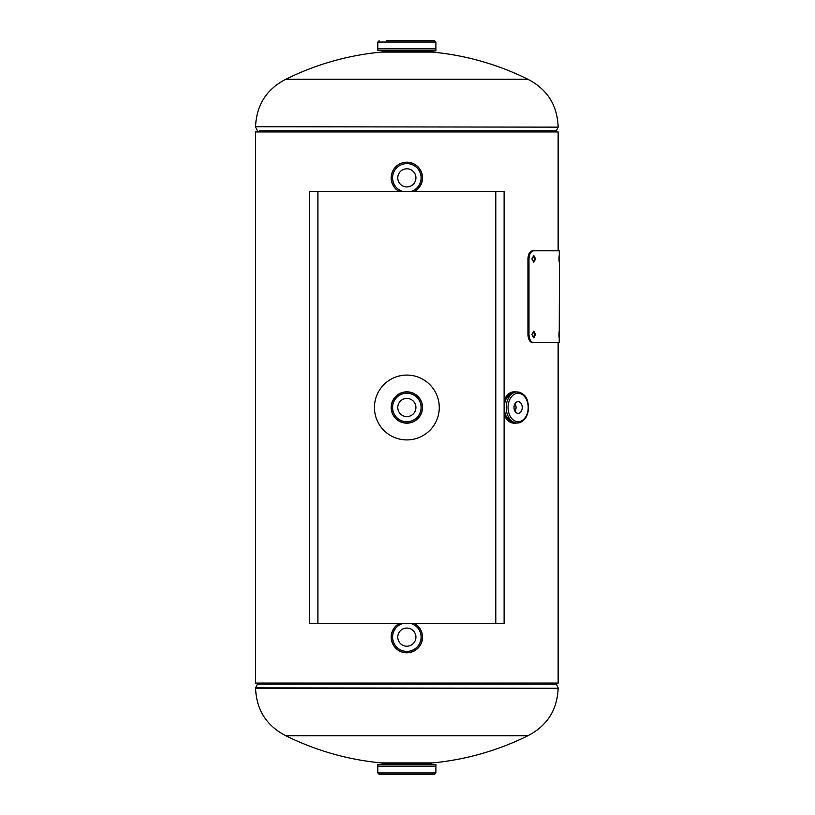 <?xml version="1.0" encoding="UTF-8"?>
<svg xmlns="http://www.w3.org/2000/svg" width="815" height="815" viewBox="0 0 815 815"><rect width="100%" height="100%" fill="white"/><g stroke="black" fill="none" stroke-linecap="round" stroke-linejoin="round"><path stroke-width="1.22" d="M558.143 250.806L558.143 131.938L255.564 131.938L255.564 683.062L255.564 131.938L255.564 683.062L558.143 683.062L558.143 342.657M527.886 735.741A272.322 272.322 0 0 1 432.521 762.901L381.186 762.901A272.322 272.322 0 0 1 285.821 735.741L527.886 735.741C547.16 725.778 557.246 709.957 558.143 688.278L255.564 687.86L257.428 684.172L556.278 684.172L558.143 687.86M285.821 79.259A272.322 272.322 0 0 1 381.186 52.099L432.521 52.099A272.322 272.322 0 0 1 527.886 79.259L285.821 79.259C266.546 89.222 256.45 105.043 255.564 126.722L558.143 127.14L255.564 126.722M406.848 764.113L435.903 764.439L377.803 764.439L406.848 764.113M386.32 766.141L427.386 766.141M435.893 772.956L377.814 772.956L379.107 774.25L434.599 774.25L435.893 772.956L435.893 766.171L406.848 766.171L435.913 766.141M435.903 764.439L435.903 766.12L377.803 766.12L406.848 766.141L377.783 766.141L377.814 772.956M386.32 40.75L406.848 40.75L386.32 40.75M435.577 50.887L377.803 50.561L435.577 50.887M377.824 48.859L435.913 48.859L377.783 48.859L406.848 48.859L377.814 48.829L377.814 42.044L379.107 40.75M377.814 42.044L435.893 42.044L434.599 40.75L406.848 40.75M435.913 48.859L406.848 48.859L435.893 48.829L435.893 42.044M381.889 50.887L382.541 51.539L431.166 51.539L431.818 50.887L406.848 50.887M406.848 628.059A9.077 9.077 0 0 0 397.771 637.136A9.077 9.077 0 0 0 406.848 646.214A9.077 9.077 0 0 0 415.925 637.136A9.077 9.077 0 0 0 406.848 628.059M414.794 623.628A15.668 15.668 0 0 1 406.848 652.805A15.668 15.668 0 0 1 398.912 623.628M414.529 623.628A15.536 15.536 0 0 1 406.848 652.672A15.536 15.536 0 0 1 399.167 623.628A15.556 15.556 0 0 0 406.848 652.703A15.556 15.556 0 0 0 414.58 623.628M406.848 398.423A9.077 9.077 0 0 0 397.771 407.5A9.077 9.077 0 0 0 406.848 416.577A9.077 9.077 0 0 0 415.925 407.5A9.077 9.077 0 0 0 406.848 398.423M406.848 391.832A15.668 15.668 0 0 1 422.516 407.5A15.668 15.668 0 0 1 406.848 423.168A15.668 15.668 0 0 1 391.18 407.5A15.668 15.668 0 0 1 406.848 391.832M406.848 391.964A15.536 15.536 0 0 1 422.394 407.5A15.536 15.536 0 0 1 406.848 423.036A15.536 15.536 0 0 1 391.312 407.5A15.536 15.536 0 0 1 406.848 391.964A15.556 15.556 0 0 1 422.415 407.5A15.556 15.556 0 0 1 406.848 423.056A15.556 15.556 0 0 1 391.292 407.5A15.556 15.556 0 0 1 406.848 391.944M406.848 168.787A9.077 9.077 0 0 0 397.771 177.864A9.077 9.077 0 0 0 406.848 186.941A9.077 9.077 0 0 0 415.925 177.864A9.077 9.077 0 0 0 406.848 168.787M398.912 191.372A15.668 15.668 0 0 1 406.848 162.195A15.668 15.668 0 0 1 414.794 191.372M414.58 191.372A15.556 15.556 0 0 0 406.848 162.297A15.556 15.556 0 0 0 399.126 191.372A15.536 15.536 0 0 1 406.848 162.328A15.536 15.536 0 0 1 414.529 191.372M522.252 407.5A5.837 4.126 90 0 0 518.126 401.663A5.837 4.126 90 0 0 514 407.5A5.837 4.126 90 0 0 518.126 413.337A5.837 4.126 90 0 0 522.252 407.5M515.019 411.351A5.837 4.126 90 0 0 516.048 407.5A5.837 4.126 90 0 0 515.019 403.649M406.848 375.083A32.417 32.417 0 0 0 374.431 407.5A32.417 32.417 0 0 0 406.848 439.917A32.417 32.417 0 0 0 439.275 407.5A32.417 32.417 0 0 0 406.848 375.083M495.795 623.628L309.598 623.628L309.598 191.372L504.108 191.372L504.108 623.628L495.795 623.628L495.795 191.372M558.988 334.558C559.151 338.918 559.273 338.918 559.355 334.558C559.273 330.197 559.151 330.197 558.988 334.558C559.151 338.918 559.273 338.918 559.355 334.558C559.273 330.197 559.151 330.197 558.988 334.558M558.988 258.915C559.151 263.276 559.273 263.276 559.355 258.915C559.273 254.545 559.151 254.545 558.988 258.915C559.151 263.276 559.273 263.276 559.355 258.915C559.273 254.545 559.151 254.545 558.988 258.915M533.234 337.797L534.538 334.558L533.234 331.308M531.869 334.558L533.774 337.93L535.628 334.558L533.784 331.175L531.869 334.558M533.234 262.155L534.538 258.915L533.234 255.666M531.869 258.915L533.774 262.287L535.628 258.915L533.784 255.533L531.869 258.915M559.436 258.915L559.222 342.657L532.613 342.657C529.821 342.198 528.263 339.498 527.947 334.558L527.947 258.915C528.252 253.985 529.801 251.285 532.613 250.806L559.222 250.806L559.436 258.915M533.693 342.657C530.871 342.198 529.302 339.498 528.976 334.558L527.947 334.558M528.976 334.558L528.976 258.915L527.947 258.915M528.976 258.915C529.292 253.985 530.86 251.285 533.693 250.806M285.821 735.741C266.546 725.778 256.45 709.957 255.564 688.278L558.143 688.278M555.983 683.062L555.983 683.591L257.723 683.591L257.428 684.172M257.723 131.938L257.723 131.409L555.983 131.409L558.143 127.14M259.598 130.828L556.278 130.828M381.889 764.113L382.541 763.461L431.166 763.461L431.166 762.901M414.754 623.628A15.648 15.648 0 0 1 406.848 652.784A15.648 15.648 0 0 1 398.953 623.628M411.371 623.628A14.242 14.242 0 0 1 406.848 651.379A14.242 14.242 0 0 1 402.335 623.628M406.848 391.852A15.648 15.648 0 0 1 422.496 407.5A15.648 15.648 0 0 1 406.848 423.148A15.648 15.648 0 0 1 391.2 407.5A15.648 15.648 0 0 1 406.848 391.852M406.848 393.258A14.242 14.242 0 0 1 421.09 407.5A14.242 14.242 0 0 1 406.848 421.742A14.242 14.242 0 0 1 392.606 407.5A14.242 14.242 0 0 1 406.848 393.258M398.953 191.372A15.648 15.648 0 0 1 406.848 162.216A15.648 15.648 0 0 1 414.754 191.372M402.335 191.372A14.242 14.242 0 0 1 406.848 163.621A14.242 14.242 0 0 1 411.371 191.372M516.567 423.036A15.648 11.064 -90 0 1 504.2 407.5A15.668 11.084 -90 0 0 515.253 423.168L516.679 423.036A15.668 11.084 -90 0 1 515.253 423.168L514.061 423.168A15.668 11.084 -90 0 1 504.108 414.397M516.323 422.985A15.556 11.003 -90 0 1 504.261 407.5A15.536 10.992 -90 0 1 515.284 391.964L517.209 391.964A15.536 10.992 -90 0 1 528.191 407.5A15.536 10.992 -90 0 1 517.209 423.036A15.536 10.992 -90 0 1 506.217 407.5A15.536 10.992 -90 0 1 517.209 391.964C527.05 393.818 527.825 400.634 528.578 407.5C528.018 416.832 524.228 422.007 517.209 423.036L515.284 423.036A15.536 10.992 -90 0 1 504.291 407.5A15.556 11.003 -90 0 1 516.323 392.015M528.191 407.5A14.242 10.075 -90 0 1 518.126 421.742A14.242 10.075 -90 0 1 508.051 407.5A14.242 10.075 -90 0 1 518.126 393.258A14.242 10.075 -90 0 1 528.191 407.5M504.108 400.603A15.668 11.084 -90 0 1 514.061 391.832L515.253 391.832A15.668 11.084 -90 0 1 516.669 391.964L515.253 391.832A15.668 11.084 -90 0 0 504.169 407.5A15.648 11.064 -90 0 1 516.567 391.964M317.901 623.628L317.901 191.372M555.983 683.591L556.278 684.172M257.723 683.062L257.723 683.591M527.886 79.259C547.16 89.222 557.246 105.043 558.143 126.722M555.983 131.938L555.983 131.409M257.723 131.409L255.564 127.14M377.803 766.12L377.803 764.439M431.166 763.461L431.818 764.113M382.541 763.461L382.541 762.901M431.166 51.539L431.166 52.099M435.903 48.88L435.903 50.561M377.803 48.88L377.803 50.561M382.541 51.539L382.541 52.099M514.061 423.168L504.108 414.641M504.108 400.359L514.061 391.832"/></g></svg>
